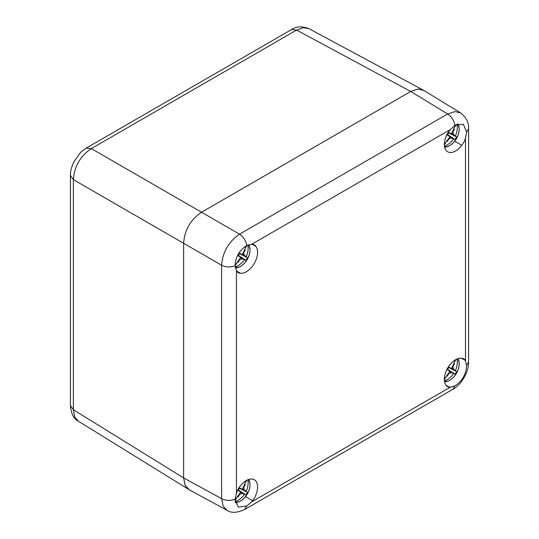 <?xml version="1.0" encoding="UTF-8"?>
<svg xmlns="http://www.w3.org/2000/svg" width="539" height="539" viewBox="0 0 539 539"><rect width="100%" height="100%" fill="white"/><g stroke="black" fill="none" stroke-linecap="round" stroke-linejoin="round"><path stroke-width="0.81" d="M235.226 267.229A12.963 7.485 120 0 0 247.307 259.353L249.24 254.974L249.981 251.443L249.961 248.257L248.89 244.699M235.193 267.021A20.233 20.219 -60 0 0 244.551 259.623A22.746 7.802 -160.9 0 0 244.652 259.603A22.82 0.687 32.5 0 0 245.912 260.263A8.274 4.777 120 0 0 246.721 259.016A8.274 4.777 120 0 0 247.394 257.696A22.82 0.687 -152.5 0 0 246.188 256.935L239.309 253.525L247.394 257.696M246.168 245.865A20.233 5.996 -60 0 1 242.254 254.57A22.732 7.337 12 0 1 242.119 254.583A22.82 0.687 -152.5 0 0 239.255 253A8.274 4.777 120 0 0 238.447 254.24A8.274 4.777 120 0 0 237.773 255.567A22.82 0.687 32.5 0 0 240.583 257.251L237.84 255.425M245.912 260.263L238.366 255.412A4.224 2.439 -60 0 0 238.959 254.536A4.224 2.439 120 0 0 239.424 253.586M240.583 257.251A22.739 6.96 -132.9 0 1 240.637 257.373A20.233 5.996 120 0 1 235.051 265.114M244.551 259.623L242.227 258.855L239.734 259.63L238.211 262.264L237.591 261.597M244.389 249.82L245.279 250.029L243.756 252.656L244.194 254.994L246.161 256.833A20.233 20.219 120 0 0 247.886 245.029M237.834 261.597L238.211 262.264M245.279 250.029L244.511 250.035M238.366 255.412L237.894 255.304M244.652 259.603L238.265 255.351M248.081 244.955A12.963 7.485 -60 0 1 247.307 259.353L244.524 263.167L241.728 265.673L237.995 267.587L235.402 268.058M242.119 254.583L239.168 253.121M243.756 252.656L243.372 252.441M244.194 254.994L242.496 254.125M242.227 258.855L240.434 257.703M239.734 259.63L239.35 259.4M444.486 146.487A12.963 7.485 120 0 0 456.486 138.59L458.413 134.211L459.154 130.674L459.14 127.494L458.042 123.882M444.446 146.224A20.233 20.219 -60 0 0 453.73 138.86A22.746 7.802 -160.9 0 0 453.825 138.833A22.82 0.687 32.5 0 0 455.091 139.493A8.274 4.777 120 0 0 455.9 138.253A8.274 4.777 120 0 0 456.573 136.926A22.82 0.687 -152.5 0 0 455.367 136.165L448.488 132.756L456.573 136.926M455.34 125.102A20.233 5.996 -60 0 1 451.433 133.8A22.732 7.337 12 0 1 451.298 133.813A22.82 0.687 -152.5 0 0 448.435 132.23A8.274 4.777 120 0 0 447.626 133.477A8.274 4.777 120 0 0 446.952 134.797A22.82 0.687 32.5 0 0 449.755 136.488L447.013 134.656M455.091 139.493L447.538 134.649A4.224 2.439 -60 0 0 448.138 133.773A4.224 2.439 120 0 0 448.596 132.816M449.755 136.488A22.739 6.96 -132.9 0 1 449.816 136.603A20.233 5.996 120 0 1 444.345 144.216M453.73 138.86L451.406 138.092L448.906 138.867L447.39 141.494L446.764 140.827M453.569 129.05L454.451 129.259L452.935 131.887L453.366 134.231L455.34 136.064A20.233 20.219 120 0 0 457.059 124.233M447.013 140.827L447.39 141.494M454.451 129.259L453.69 129.266M447.538 134.649L447.067 134.541M453.825 138.833L447.437 134.588M457.234 124.165A12.963 7.485 -60 0 1 456.486 138.59L453.703 142.397L450.907 144.903L447.175 146.817L444.635 147.288M451.298 133.813L448.34 132.358M452.935 131.887L452.544 131.671M453.366 134.231L451.675 133.355M451.406 138.092L449.614 136.933M448.906 138.867L448.529 138.638M444.486 381.12A12.963 7.485 120 0 0 456.486 373.224L458.413 368.844L459.154 365.307L459.14 362.127L458.089 358.617M444.446 380.857A20.233 20.219 -60 0 0 453.73 373.493A22.746 7.802 -160.9 0 0 453.825 373.473A22.82 0.687 32.5 0 0 455.091 374.133A8.274 4.777 120 0 0 455.9 372.887A8.274 4.777 120 0 0 456.573 371.566A22.82 0.687 -152.5 0 0 455.367 370.798L448.488 367.389L456.573 371.566M455.287 359.897A20.233 5.996 -60 0 1 451.433 368.44A22.732 7.337 12 0 1 451.298 368.454A22.82 0.687 -152.5 0 0 448.435 366.864A8.274 4.777 120 0 0 447.626 368.11A8.274 4.777 120 0 0 446.952 369.431A22.82 0.687 32.5 0 0 449.755 371.122L447.013 369.296M455.091 374.133L447.538 369.282A4.224 2.439 -60 0 0 448.138 368.406A4.224 2.439 120 0 0 448.596 367.45M449.755 371.122A22.739 6.96 -132.9 0 1 449.816 371.243A20.233 5.996 120 0 1 444.345 378.85M453.73 373.493L451.406 372.725L448.906 373.5L447.39 376.134L446.764 375.467M453.569 363.69L454.451 363.892L452.935 366.527L453.366 368.865L455.34 370.704A20.233 20.219 120 0 0 457.072 358.987M447.013 375.467L447.39 376.134M454.451 363.892L453.69 363.899M447.538 369.282L447.067 369.175M453.825 373.473L447.437 369.222M457.321 358.886A12.963 7.485 -60 0 1 456.486 373.224L453.703 377.037L450.907 379.544L447.175 381.457L444.635 381.922M451.298 368.454L448.34 366.992M452.935 366.527L452.544 366.304M453.366 368.865L451.675 367.989M451.406 372.725L449.614 371.573M448.906 373.5L448.529 373.271M235.193 501.856A12.963 7.485 120 0 0 247.307 493.993L249.24 489.614L249.981 486.077L249.961 482.897L248.917 479.38M235.166 501.668A20.233 20.219 -60 0 0 244.551 494.263A22.746 7.802 -160.9 0 0 244.652 494.236A22.82 0.687 32.5 0 0 245.912 494.896A8.274 4.777 120 0 0 246.721 493.657A8.274 4.777 120 0 0 247.394 492.329A22.82 0.687 -152.5 0 0 246.188 491.568L239.309 488.159L247.394 492.329M246.107 480.667A20.233 5.996 -60 0 1 242.254 489.21A22.732 7.337 12 0 1 242.119 489.217A22.82 0.687 -152.5 0 0 239.255 487.633A8.274 4.777 120 0 0 238.447 488.88A8.274 4.777 120 0 0 237.773 490.2A22.82 0.687 32.5 0 0 240.583 491.891L237.84 490.059M245.912 494.896L238.366 490.052A4.224 2.439 -60 0 0 238.959 489.176A4.224 2.439 120 0 0 239.424 488.219M240.583 491.891A22.739 6.96 -132.9 0 1 240.637 492.006A20.233 5.996 120 0 1 235.058 499.747M244.551 494.263L242.227 493.495L239.734 494.27L238.211 496.897L237.591 496.237M244.389 484.453L245.279 484.662L243.756 487.29L244.194 489.634L246.161 491.467A20.233 20.219 120 0 0 247.9 479.75M237.834 496.23L238.211 496.897M245.279 484.662L244.511 484.669M238.366 490.052L237.894 489.944M244.652 494.236L238.265 489.991M248.149 479.649A12.963 7.485 -60 0 1 247.307 493.993L244.524 497.8L241.728 500.307L237.995 502.22L235.348 502.692M242.119 489.217L239.168 487.761M243.756 487.29L243.372 487.074M244.194 489.634L242.496 488.758M242.227 493.495L240.434 492.336M239.734 494.27L239.35 494.041M423.688 90.384L417.934 89.05L410.725 91.468L201.546 212.238C190.543 219.683 184.567 230.032 183.617 243.284L183.617 477.931L185.133 485.376L189.169 489.702M296.578 30.083L303.423 27.678L308.975 28.675C301.961 26.013 296.113 26.337 291.431 29.638L296.578 30.083L410.725 91.468L201.546 212.238L91.313 148.596L296.578 30.083M80.547 152.463L73.695 162.091C71.296 167.723 70.205 172.163 70.42 175.404L73.385 179.642C74.328 166.389 80.304 156.04 91.313 148.596L86.159 148.144L80.547 152.463M188.65 489.405L78.364 421.208L74.719 416.896L73.385 409.761L73.385 179.642L183.617 243.284C184.567 230.032 190.543 219.683 201.546 212.238L239.525 234.162C243.433 236.803 245.851 240.589 246.788 245.528L251.551 244.349A15.847 9.15 -60 0 1 252.548 244.457L252.656 244.268A16.055 9.271 -60 0 1 254.401 244.908A16.055 9.271 -60 0 1 255.83 246.094L255.722 246.283A15.847 9.15 -60 0 1 254.293 263.389A15.847 9.15 -60 0 1 240.192 273.179L240.084 273.367A16.055 9.271 -60 0 1 238.339 272.721A16.055 9.271 -60 0 1 236.917 271.535L237.025 271.346A15.847 9.15 -60 0 1 236.432 270.538L235.051 265.222C235.705 256.631 239.619 250.069 246.788 245.528M446.198 385.217A15.847 9.15 -60 0 1 444.345 379.153A15.847 9.15 -60 0 1 450.24 364.351A15.847 9.15 -60 0 1 461.728 358.32L461.835 358.139A16.055 9.271 -60 0 1 463.574 358.779A16.055 9.271 -60 0 1 465.002 359.964L464.894 360.153A15.847 9.15 -60 0 1 465.487 360.968L466.633 365.557C466.12 374.282 462.213 381.046 454.923 385.85L450.368 387.15A15.847 9.15 -60 0 1 449.371 387.049L449.263 387.231A16.055 9.271 -60 0 1 447.518 386.591A16.055 9.271 -60 0 1 446.09 385.405L449.371 387.049M454.7 141.218L461.728 145.274A15.847 9.15 -60 0 1 447.626 151.776A15.847 9.15 -60 0 1 444.345 144.519A15.847 9.15 -60 0 1 446.198 136.313L446.09 136.246A16.055 9.271 -60 0 1 449.263 130.761L449.371 130.822A15.847 9.15 -60 0 1 450.368 129.569L454.923 125.365L463.324 124.239L466.633 132.129L465.487 138.294A15.847 9.15 -60 0 1 464.894 139.783L465.002 139.85A16.055 9.271 -60 0 1 461.835 145.341L461.728 145.274M245.528 496.628L252.548 500.677A15.847 9.15 -60 0 1 251.551 501.937L246.788 506.013L238.299 507.091L235.051 499.855L236.432 493.205A15.847 9.15 -60 0 1 237.025 491.716L236.917 491.656A16.055 9.271 -60 0 1 240.084 486.165L240.192 486.225A15.847 9.15 -60 0 1 254.293 479.73A15.847 9.15 -60 0 1 255.722 495.193L255.83 495.253A16.055 9.271 -60 0 1 252.656 500.744L252.548 500.677M454.923 125.365C453.986 120.426 451.567 116.64 447.66 113.998L454.855 111.607L460.555 112.873C466.37 117.495 469.045 122.737 468.58 128.599L466.633 132.129M252.548 244.457L255.722 246.283M237.025 271.346L240.192 273.179M252.656 244.268L255.83 246.094M236.917 271.535L240.084 273.367M227.074 510.379L189.048 489.634L185.254 485.632L183.617 477.925L183.617 243.284L221.596 265.215C222.668 252.03 228.644 241.681 239.525 234.162L447.66 113.998L410.725 91.468L418.217 89.036L423.58 90.316L460.555 112.873M461.728 358.32L464.894 360.153M461.835 358.139L465.002 359.964M446.09 385.405L449.263 387.231M246.788 506.013L244.706 509.463C237.2 512.933 231.325 513.236 227.067 510.379L223.126 506.074L221.596 498.649C225.841 500.711 230.328 500.913 235.071 499.249M235.078 265.949L236.769 263.019M245.211 248.398L246.902 245.467M444.352 145.018L445.942 142.256M454.39 127.628L456.088 124.691M444.352 379.651L445.942 376.889M454.39 362.269L455.981 359.506M235.071 500.596L236.769 497.659M245.211 483.032L246.808 480.269M235.071 265.821C230.328 267.479 225.841 267.277 221.596 265.215L221.596 498.649L183.617 477.925L73.385 409.761L70.42 405.53L70.42 175.404M251.551 501.937L450.368 387.15M465.487 360.968L465.487 138.294M450.368 129.569L251.551 244.349M236.432 270.538L236.432 493.205M466.633 365.557L468.58 362.033L468.58 128.599M244.706 509.463L452.841 389.299L454.923 385.85M86.159 148.144L291.424 29.638M423.182 90.087L308.975 28.675M78.364 421.208C73.702 418.769 71.054 413.541 70.42 405.53M452.841 389.293C461.741 384.563 468.93 371.398 468.58 362.033"/></g></svg>
